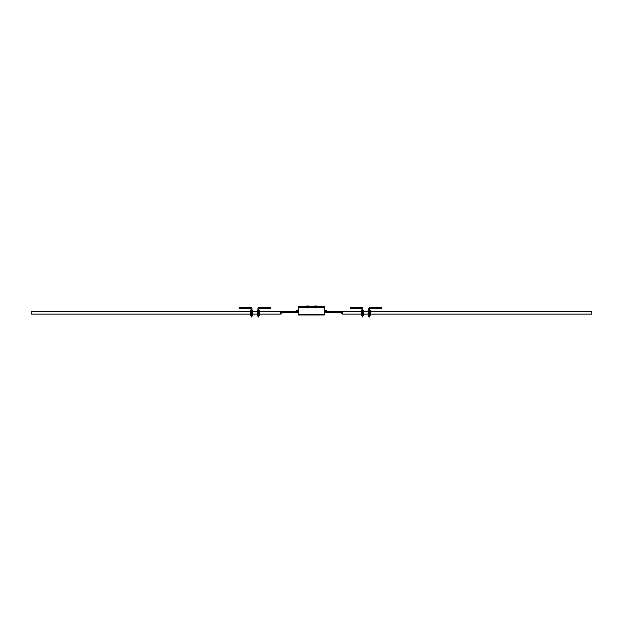 <?xml version="1.0" encoding="UTF-8"?>
<svg xmlns="http://www.w3.org/2000/svg" width="623" height="623" viewBox="0 0 623 623"><rect width="100%" height="100%" fill="white"/><g stroke="black" fill="none" stroke-linecap="round" stroke-linejoin="round"><path stroke-width="0.93" d="M323.773 306.555L324.817 306.555L324.817 307.225L323.773 307.225L323.773 306.555L299.227 306.555L299.227 307.225L298.183 307.225L298.183 306.555L299.227 306.555M308.517 306.555L308.517 306.002L306.547 306.002L306.547 306.555M298.534 312.637L282.055 312.637L282.055 311.71L298.534 311.71L296.556 311.71L296.556 310.402L298.534 310.402M316.453 306.555L316.453 306.002L314.483 306.002L314.483 306.555M324.466 310.402L326.444 310.402L326.444 311.71L324.466 311.71L361.433 311.71M320.775 314.981L322.216 314.981L320.775 314.981M298.534 307.606L299.733 307.225L298.534 307.606L298.534 314.981L324.466 314.981L324.466 307.606L323.267 307.606L324.466 307.606M299.733 307.225L323.267 307.225M299.733 307.606L323.267 307.606M257.961 315.37L257.291 315.37L257.291 310.449L257.961 310.449M258.716 315.37L259.386 315.37L259.386 310.449L258.716 310.449M257.961 316.998L257.961 316.102L258.716 316.102L258.716 316.998L257.961 316.998M258.716 316.102L258.934 308.253L269.681 308.253L269.681 307.497L258.934 307.497A0.981 0.981 0 0 0 257.961 308.471L257.961 316.102M269.681 307.497L270.577 307.497L270.577 308.253L269.681 308.253M270.577 308.253L270.577 307.497M362.859 310.449L363.521 310.449L363.521 315.37L362.859 315.37M362.095 315.37L361.433 315.37L361.433 310.449L362.095 310.449M351.131 307.497L351.131 308.253L350.235 308.253L350.235 307.497L361.877 307.497A0.981 0.981 0 0 1 362.859 308.471L362.859 316.998L362.095 316.998L362.095 316.102L362.859 316.102M351.131 308.253L361.877 308.253L362.095 316.102M350.235 307.497L350.235 308.253M368.824 315.37L368.162 315.37L368.162 310.449L368.824 310.449M369.579 315.37L370.249 315.37L370.249 310.449L369.579 310.449M368.824 316.998L368.824 316.102L369.579 316.102L369.579 316.998L368.824 316.998M369.579 316.102L369.797 308.253L380.552 308.253L380.552 307.497L369.797 307.497A0.981 0.981 0 0 0 368.824 308.471L368.824 316.102M380.552 307.497L381.44 307.497L381.44 308.253L380.552 308.253M381.44 308.253L381.44 307.497M251.996 310.449L252.658 310.449L252.658 315.37L251.996 315.37M251.233 315.37L250.571 315.37L250.571 310.449L251.233 310.449M240.268 307.497L240.268 308.253L239.372 308.253L239.372 307.497L251.014 307.497A0.981 0.981 0 0 1 251.996 308.471L251.996 316.998L251.233 316.998L251.233 316.102L251.996 316.102M240.268 308.253L251.014 308.253L251.233 316.102M251.233 316.998L251.996 316.998M239.372 307.497L239.372 308.253M250.571 314.117L31.15 314.117L31.15 311.71L250.571 311.71M252.658 311.71L257.291 311.71M259.386 311.71L279.968 311.71L280.56 313.128L282.055 312.637M280.56 313.128L282.655 312.637L280.934 313.93M252.658 314.117L257.291 314.117M259.386 314.117L280.895 314.117M282.055 311.71L279.968 311.71M370.249 311.71L591.85 311.71L591.85 314.117L370.249 314.117M368.162 311.71L363.521 311.71M343.032 311.71L342.44 313.128L341.575 313.128L342.019 313.79M368.162 314.117L363.521 314.117M361.433 314.117L342.105 314.117L341.575 313.128L340.345 312.637M342.44 313.128L341.233 312.637L324.466 312.637M340.945 312.637L340.945 311.71M298.534 307.832L324.466 307.832M324.466 314.374L298.534 314.374"/></g></svg>
